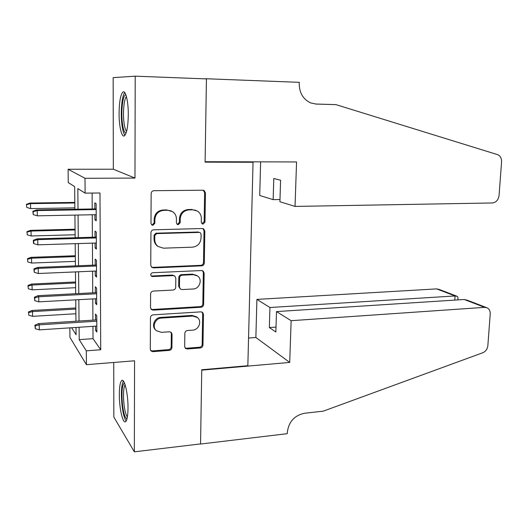 <?xml version="1.0" encoding="UTF-8"?>
<svg xmlns="http://www.w3.org/2000/svg" width="528" height="528" viewBox="0 0 528 528"><rect width="100%" height="100%" fill="white"/><g stroke="black" fill="none" stroke-linecap="round" stroke-linejoin="round"><path stroke-width="0.79" d="M203.102 224.07L204.976 222.116L205.451 192.951L204.184 190.582L202.838 190.212L153.938 190.694C152.255 190.879 151.325 191.836 151.147 193.545L150.982 223.39L151.754 224.941L152.902 225.298L154.843 223.298L154.869 219.463C155.443 214.031 158.393 210.995 163.726 210.355L167.825 210.276L172.715 211.728C175.144 213.49 176.392 215.912 176.438 218.988L176.398 222.79L177.19 224.354L178.273 224.677L180.18 222.704L180.22 218.909C180.814 213.53 183.718 210.527 188.938 209.893L192.951 209.821L197.545 211.134C200.026 212.87 201.293 215.305 201.34 218.44L201.28 222.202L202.079 223.78L203.102 224.07M201.92 223.654L204.151 221.734L204.62 192.647L203.28 190.245M151.589 224.809L152.209 224.895L154.143 222.908L154.169 219.08L154.869 219.463M177.032 224.228L177.514 224.281L179.414 222.314L179.461 218.526L180.22 218.909M128.014 407.84C128.146 393.472 124.265 377.461 121.605 380.635C120.133 382.331 119.374 386.958 119.328 394.515C119.216 408.382 122.945 424.598 125.737 421.562C127.182 419.951 127.941 415.378 128.014 407.84M128.291 114.543C128.383 100.775 125.407 89.245 122.701 92.242C120.43 95.231 119.222 102.307 119.084 113.48C119.011 126.845 121.876 138.508 124.667 135.59C126.898 132.805 128.106 125.789 128.291 114.543M184.675 346.573L185.447 348.388L187.255 348.982L200.356 347.959C201.92 347.681 202.792 346.751 202.976 345.167L203.478 314.332L202.6 312.391L200.924 311.863L153.186 314.846C151.543 315.11 150.638 316.061 150.46 317.704L150.289 349.219L151.021 350.988L152.962 351.661L169.244 350.387C170.848 350.104 171.739 349.16 171.917 347.556L172.049 334.237L171.25 332.383L169.415 331.775L161.344 332.343L156.308 330.634C151.734 326.852 155.278 318.179 161.449 318.074L192.852 316.061L197.419 317.513C202.191 321.09 198.825 330 192.654 330.145L187.493 330.508C185.902 330.779 185.018 331.716 184.84 333.326L184.675 346.573M92.948 326.344L93.027 338.659L100.716 349.754L86.315 350.843L86.42 364.69L69.947 337.379L69.841 327.862M135.208 76.171L113.157 77.656L113.342 169.224L134.977 178.075L135.208 76.171L206.435 78.91L205.095 162.142L253.051 162.254L247.843 365.719L201.749 369.752L200.554 443.916L134.35 451.829L134.561 360.776L86.42 364.69M134.977 178.075L84.995 178.292L85.107 193.136L77.827 188.588L78.019 209.207M100.716 349.754L99.983 192.984L85.107 193.136M201.65 265.848C203.24 265.617 204.125 264.686 204.31 263.056L204.831 231.172L203.702 228.947L202.237 228.518L153.701 229.805C152.031 230.017 151.107 230.967 150.929 232.657L150.751 265.274L151.708 267.326L153.47 267.901L201.65 265.848L200.838 265.34C202.422 265.115 203.306 264.185 203.491 262.555L204.006 230.762L202.976 228.611M204.145 273.101L203.636 304.451C203.452 306.062 202.574 306.992 200.996 307.25L153.219 310.134L151.358 309.507L150.52 307.6L150.592 293.931C150.77 292.281 151.681 291.324 153.331 291.073L173.019 290.044C174.643 289.799 175.54 288.856 175.718 287.212L175.817 278.183L174.86 276.137L173.164 275.603L152.599 276.553L151.351 276.144C150.256 274.507 150.685 273.365 152.625 272.725L201.577 270.541L203.155 271.022L204.145 273.101L203.333 272.573L202.825 303.838L203.636 304.451M113.731 362.472L113.837 417.074L134.35 451.829M94.908 214.705L94.941 219.833L96.241 220.796L96.149 203.669L94.842 202.825L94.875 208.916M95.073 243.045L95.099 247.916L96.393 249.084L96.301 232.148L95.007 231.099L95.04 237.158M95.231 271.069L95.258 275.682L96.545 277.055L96.459 260.311L95.165 259.063L95.198 265.076M95.39 298.775L95.416 303.151L96.697 304.709L96.611 288.156L95.324 286.704L95.357 292.69M92.116 193.063L92.215 208.963M92.255 214.757L92.393 237.23M92.426 243.131L92.565 265.188M92.605 271.181L92.737 292.829M92.776 298.914L92.908 320.159M95.548 326.172L95.568 330.31L96.848 332.059L96.756 315.691L95.476 314.048L95.515 319.994M253.051 162.254L251.09 161.832M74.87 209.26L74.653 186.602L68.251 182.596L68.105 169.257L84.995 178.292M113.342 169.224L68.105 169.257M79.088 327.254L79.2 339.636L86.315 350.843M78.071 215.035L78.276 237.64M78.329 243.566L78.527 265.749M78.586 271.781L78.784 293.548M78.837 299.673L79.028 321.037M71.65 327.743L76.085 334.732L76.012 327.452M75.953 321.229L75.748 299.838M75.689 293.707L75.478 271.913M75.418 265.874L75.2 243.665M75.148 237.732L74.923 215.101M93.027 338.659L79.2 339.636M94.941 219.833L96.235 219.8M95.099 247.916L96.386 247.87M95.258 275.682L96.538 275.629M95.416 303.151L96.69 303.079M95.568 330.31L96.835 330.224M195.954 210.329L192.951 209.821M179.461 218.526C180.041 213.167 182.939 210.17 188.146 209.543L192.152 209.471M171.263 210.936L167.825 210.276M154.169 219.08C154.744 213.662 157.687 210.632 163 209.999L167.092 209.926M151.444 267.076L152.783 267.373L200.838 265.34M201.089 234.267L200.31 232.716L199.267 232.412L156.697 233.607L154.763 235.607L154.737 239.626C154.79 242.464 155.892 244.748 158.05 246.477L163.423 248.173L192.436 247.177C197.578 246.477 200.442 243.487 201.029 238.207L201.089 234.267M199.914 232.518L199.267 232.412M158.169 246.563L157.351 246.015C155.199 244.292 154.097 242.015 154.044 239.184L154.07 235.178L155.998 233.185L198.455 232.003M150.982 309.098L152.533 309.494L200.191 306.623C201.769 306.372 202.646 305.441 202.825 303.838M174.709 276.025L172.425 275.062L151.919 275.999L152.599 276.553M151.061 275.84L151.919 275.999M193.103 288.994C199.511 288.961 202.792 279.536 197.624 275.992L193.307 274.672L182.246 275.18C180.629 275.418 179.731 276.362 179.553 278.005L179.454 287.021L180.371 289.027L182.074 289.568L193.103 288.994M196.984 275.563L192.515 274.138L193.307 274.672M180.371 289.027L178.702 286.453L178.801 277.457C178.979 275.821 179.876 274.883 181.487 274.646L192.515 274.138M203.333 272.573L202.58 270.706M197.419 317.513L196.627 316.859L192.073 315.414L192.852 316.061M155.826 330.145L155.621 329.934C151.061 326.159 154.598 317.513 160.75 317.407L192.073 315.414M150.599 350.434L152.288 350.902L168.524 349.642C170.128 349.358 171.019 348.414 171.191 346.81L171.323 333.531L170.914 332.132M185.044 347.912L186.49 348.242L199.558 347.226C201.122 346.949 201.993 346.018 202.171 344.441L202.666 313.691L202.132 312.094M26.4 204.336L26.756 207.418L26.4 204.336L29.957 203.049L30.525 203.636L30.617 208.6L74.857 207.867M26.704 204.666L30.525 203.636L74.811 202.99M29.957 203.049L74.804 202.409M30.617 208.6L26.756 207.418M96.175 208.897L36.604 209.913L37.237 210.573L96.182 209.55M33.185 211.662L32.842 211.292L33.238 214.586L33.185 211.662L37.237 210.573L37.33 215.833L96.208 214.685M36.604 209.913L32.842 211.292M33.238 214.586L37.33 215.833M126.073 133.063C124.45 132.937 123.215 129.584 122.377 123.017C120.82 110.966 122.899 93.931 125.935 94.908M126.476 96.683L126.463 96.683C124.034 98.584 122.734 112.55 123.981 122.39C124.575 127.162 125.446 130.145 126.595 131.353M124.78 92.598C121.862 95.403 120.371 112.358 121.876 124.318C122.569 129.987 123.592 133.65 124.938 135.293M127.004 418.823C125.057 418.216 123.532 413.371 122.437 404.283C121.44 391.974 122.107 384.859 124.443 382.932M125.09 384.688C123.493 387.994 123.11 394.396 123.955 403.907C124.747 410.711 125.888 415.054 127.393 416.942M123.347 380.992C121.387 385.117 120.925 393.05 121.968 404.785C122.932 413.2 124.337 418.592 126.192 420.974M295.04 206.422L492.334 202.963C496.115 202.455 498.359 199.973 499.059 195.512L501.574 161.845C501.666 158.288 500.353 155.892 497.64 154.658L335.953 104.636L316.166 104.069L310.814 102.967C303.263 99.462 299.402 93.106 299.231 83.886L299.284 82.335L206.441 78.758L205.102 161.72L296.558 161.951L295.04 206.422L279.919 201.736L280.586 180.22L273.781 178.523L273.154 199.643L279.985 199.544M273.154 199.643L259.717 195.479L260.627 161.858M335.953 104.636L315.183 104.003M206.441 78.758L204.6 78.837M291.139 320.687L484.671 307.349L464.251 299.488L276.5 311.586L291.139 320.687L289.714 362.432L201.742 370.141L200.554 444.041L287.278 433.673L287.324 432.32C288.71 421.773 294.452 415.417 304.537 413.252L323.242 411.167L482.777 352.757C485.714 351.457 487.41 349.081 487.859 345.629L490.222 313.949C490.334 311.164 489.39 309.157 487.384 307.93L484.671 307.349M248.556 338.026L255.875 337.478L289.714 362.432M255.875 337.478L256.905 299.402L269.947 307.514L269.346 327.571L275.86 332L276.5 311.586M269.947 307.514L455.057 295.957L436.689 288.895L439.237 289.45L456.39 296.03M256.905 299.402L436.689 288.895M269.346 327.571L276.012 327.096M457.934 298.439L457.994 297.488L457.248 296.36L455.057 295.957L454.78 300.102M486.189 307.468L467.326 300.227L464.251 299.488M26.928 231.686L27.284 234.821L26.928 231.686L30.466 230.347L31.033 231.066L31.126 235.976L75.115 234.762M27.232 232.089L31.033 231.066L75.068 229.937M30.466 230.347L75.062 229.218M31.126 235.976L27.284 234.821M27.449 258.74L27.806 261.921L27.449 258.74L30.967 257.341L31.535 258.199L31.627 263.05L75.372 261.367M27.753 259.222L31.535 258.199L75.326 256.601M30.967 257.341L75.319 255.737M31.627 263.05L27.806 261.921M27.971 285.503L28.327 288.73L27.971 285.503L31.469 284.051L32.03 285.041L32.122 289.839L75.629 287.694M28.274 286.057L32.03 285.041L75.583 282.975M31.469 284.051L75.577 281.978M32.122 289.839L28.327 288.73M28.479 311.982L28.835 315.249L28.479 311.982L31.957 310.471L32.525 311.593L32.611 316.338L75.88 313.744M28.783 312.609L32.525 311.593L75.834 309.071M31.957 310.471L75.827 307.943M32.611 316.338L28.835 315.249M96.327 237.118L37.105 238.828L37.739 239.639L96.334 237.93M33.706 240.728L33.37 240.273L33.416 243.151L33.759 243.613L33.706 240.728L37.739 239.639L37.831 244.834L96.36 243.005M37.105 238.828L33.37 240.273M33.759 243.613L37.831 244.834M96.479 265.03L37.6 267.406L38.234 268.369L96.485 265.993M34.228 269.452L33.884 268.91L34.28 272.309L34.228 269.452L38.234 268.369L38.32 273.504L96.512 271.009M37.6 267.406L33.884 268.91M34.28 272.309L38.32 273.504M96.631 292.624L38.089 295.654L38.722 296.769L96.637 293.746M34.736 297.851L34.393 297.231L34.789 300.676L34.736 297.851L38.722 296.769L38.808 301.844L96.664 298.703M38.089 295.654L34.393 297.231M34.789 300.676L38.808 301.844M96.782 319.915L38.57 323.585L39.204 324.845L96.789 321.182M35.244 325.928L34.901 325.222L35.29 328.713L35.244 325.928L39.204 324.845L39.29 329.868L96.815 326.093M38.57 323.585L34.901 325.222M35.29 328.713L39.29 329.868M204.151 221.734L204.976 222.116M154.143 222.908L154.843 223.298M179.414 222.314L180.18 222.704M188.146 209.543L188.938 209.893M163 209.999L163.726 210.355M204.62 192.647L205.451 192.951M152.783 267.373L153.47 267.901M204.006 230.762L204.831 231.172M203.491 262.555L204.31 263.056M155.998 233.185L156.697 233.607M154.07 235.178L154.763 235.607M154.044 239.184L154.737 239.626M200.191 306.623L200.996 307.25M152.533 309.494L153.219 310.134M172.425 275.062L173.164 275.603M181.487 274.646L182.246 275.18M178.801 277.457L179.553 278.005M178.702 286.453L179.454 287.021M160.75 317.407L161.449 318.074M171.323 333.531L172.049 334.237M171.191 346.81L171.917 347.556M168.524 349.642L169.244 350.387M152.288 350.902L152.962 351.661M202.666 313.691L203.478 314.332M202.171 344.441L202.976 345.167M199.558 347.226L200.356 347.959M186.49 348.242L187.255 348.982M203.353 190.291L204.184 190.582M203.089 228.644L203.702 228.947M157.351 246.015L158.05 246.477M457.835 299.904L457.994 297.488"/></g></svg>
